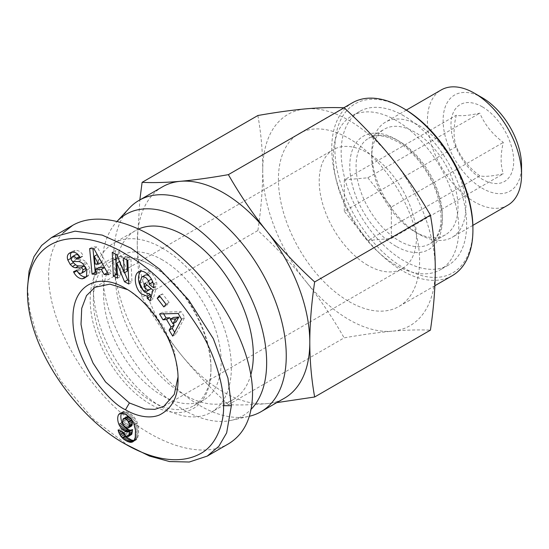 <?xml version="1.0" encoding="UTF-8"?>
<svg xmlns="http://www.w3.org/2000/svg" width="549" height="549" viewBox="0 0 549 549"><rect width="100%" height="100%" fill="white"/><g stroke="black" fill="none" stroke-linecap="round" stroke-linejoin="round"><path stroke-width="0.41" stroke-dasharray="2.75 2.06" d="M129.166 208.291A122.008 70.444 -120 0 0 123.532 308.058A122.008 70.444 -120 0 0 199.994 405.684A122.008 70.444 -120 0 0 249.253 416.286A122.008 70.444 -120 0 0 249.376 416.259M116.704 221.796L117.246 221.199A116.463 67.239 -120 0 0 116.704 221.796A116.463 67.239 -120 0 0 111.323 317.02A116.463 67.239 -120 0 0 184.306 410.213A116.463 67.239 -120 0 0 231.328 420.335A116.463 67.239 -120 0 0 251.099 409.3M162.518 186.818A122.008 70.444 -120 0 0 137.25 242.672A122.008 70.444 -120 0 0 180.388 353.844A122.008 70.444 -120 0 0 223.518 392.096A122.008 70.444 -120 0 0 266.656 403.652C252.691 404.881 239.934 405.231 228.377 404.702L344.148 337.861C362.12 334.698 378.124 332.481 392.144 331.205A122.008 70.444 60 0 1 349.006 319.648A122.008 70.444 60 0 1 305.868 281.397C319.813 298.814 332.57 317.638 344.148 337.861M414.886 231.802A61.001 35.218 -120 0 0 445.39 234.828A61.001 35.218 -120 0 0 454.737 185.946A61.001 35.218 -120 0 0 414.886 132.185A61.001 35.218 -120 0 0 384.389 129.166A61.001 35.218 -120 0 0 371.748 157.089A61.001 35.218 -120 0 0 414.886 231.802L418.805 234.066L414.886 231.802M418.812 125.392A66.546 38.423 60 0 1 462.285 184.039A66.546 38.423 60 0 1 452.081 237.367A66.546 38.423 60 0 1 418.812 234.066A66.546 38.423 60 0 1 418.805 234.066A66.546 38.423 60 0 1 371.748 152.56A66.546 38.423 60 0 1 385.535 122.098A66.546 38.423 60 0 1 418.812 125.392M403.906 115.887A88.732 51.229 -120 0 0 359.54 111.488A88.732 51.229 -120 0 0 345.939 182.591A88.732 51.229 -120 0 0 403.906 260.782A88.732 51.229 -120 0 0 448.272 265.181A88.732 51.229 -120 0 0 461.874 194.078A88.732 51.229 -120 0 0 403.906 115.887M396.062 120.416A88.732 51.229 -120 0 0 351.696 116.017A88.732 51.229 -120 0 0 338.095 187.12A88.732 51.229 -120 0 0 396.062 265.311A88.732 51.229 -120 0 0 440.428 269.71A88.732 51.229 -120 0 0 454.03 198.608A88.732 51.229 -120 0 0 396.062 120.416M507.77 205.216A66.546 38.423 60 0 1 474.494 201.922A66.546 38.423 60 0 1 431.02 143.275A66.546 38.423 60 0 1 441.218 89.947M482.338 97.77A55.456 32.02 -120 0 0 443.118 120.416A55.456 32.02 -120 0 0 482.338 188.334A55.456 32.02 -120 0 0 521.55 165.695M257.879 115.51C261.077 133.366 262.697 151.599 262.738 170.224A122.008 70.444 60 0 1 305.868 108.853A122.008 70.444 60 0 1 349.006 120.409A122.008 70.444 60 0 1 392.144 158.661A122.008 70.444 60 0 1 435.282 269.84A122.008 70.444 60 0 1 392.144 331.205C406.088 329.983 418.846 329.633 430.423 330.155M349.006 301.538A99.822 57.631 -120 0 0 398.917 306.479A99.822 57.631 -120 0 0 414.221 226.49A99.822 57.631 -120 0 0 349.006 138.526A99.822 57.631 -120 0 0 299.095 133.579A99.822 57.631 -120 0 0 283.792 213.568A99.822 57.631 -120 0 0 349.006 301.538M452.252 275.687A99.822 57.631 60 0 1 402.342 270.746A99.822 57.631 60 0 1 337.127 182.783A99.822 57.631 60 0 1 352.431 102.793M403.906 108.64A97.605 56.355 -120 0 0 334.89 148.491A97.605 56.355 -120 0 0 403.906 268.029A97.605 56.355 -120 0 0 472.922 228.178M127.478 289.598L129.406 290.668L148.017 305.69L163.794 326.978L174.335 351.278L178.034 374.912L177.993 377.108M367.83 265.311A68.769 39.7 60 0 1 322.908 204.715A68.769 39.7 60 0 1 333.449 149.609A68.769 39.7 60 0 1 367.83 153.013A68.769 39.7 60 0 1 412.752 213.616A68.769 39.7 60 0 1 402.211 268.715A68.769 39.7 60 0 1 367.83 265.311M482.338 106.829A44.366 25.618 -120 0 0 450.962 124.946A44.366 25.618 -120 0 0 482.338 179.276A44.366 25.618 -120 0 0 513.706 161.166A44.366 25.618 -120 0 0 482.338 106.829M479.812 175.886C469.018 167.829 461.181 158.071 456.281 146.617C453.337 137.861 453.337 127.402 456.281 115.242C461.181 116.244 469.018 115.544 479.812 113.142C484.705 124.596 492.549 134.354 503.337 142.411C500.393 154.571 500.393 165.029 503.337 173.779C492.549 176.181 484.705 176.888 479.812 175.886L367.83 240.537L344.298 211.262L456.281 146.617M250.879 374.583A97.605 56.355 60 0 1 233.112 399.651A97.605 56.355 60 0 1 184.306 394.813A97.605 56.355 60 0 1 120.547 308.806A97.605 56.355 60 0 1 135.507 230.594A97.605 56.355 60 0 1 138.904 228.885M162.346 248.107A97.605 56.355 -120 0 0 113.547 243.269A97.605 56.355 -120 0 0 98.587 321.481A97.605 56.355 -120 0 0 162.346 407.495A97.605 56.355 -120 0 0 211.152 412.326A97.605 56.355 -120 0 0 226.113 334.115A97.605 56.355 -120 0 0 162.346 248.107M149.548 276.38L151.62 279.036A3.877 2.237 60 0 1 152.265 280.772M141.416 277.272L144.559 275.461L142.918 281.562L146.315 288.39L149.369 289.735L150.248 289.398M139.782 283.373L142.918 281.562M146.233 291.546L149.369 289.735M153.507 287.745L156.643 285.933A9.566 5.524 -120 0 0 156.815 284.293A9.566 5.524 -120 0 0 156.595 282.2C155.463 278.336 153.596 275.2 151.002 272.805L149.795 271.741C146.919 269.333 144.27 268.763 141.841 270.026L140.407 271.233M84.999 271.268C83.201 272.002 81.691 271.432 80.463 269.566L79.962 268.591L76.627 269.936L77.958 272.263M71.047 252.382L71.5 252.286M72.763 252.197L75.899 250.385L72.914 251.092L71.83 251.936M80.051 257.543L83.187 255.731L82.487 254.413C80.689 251.73 78.493 250.392 75.899 250.385M82.947 263.911L86.083 262.099A7.761 4.481 -120 0 0 81.698 259.766L76.318 259.663A2.072 1.194 60 0 1 74.218 256.932A2.072 1.194 60 0 1 74.218 256.884L75.323 254.908M162.346 259.876A83.187 48.031 -120 0 0 120.753 255.759A83.187 48.031 -120 0 0 108.002 322.414A83.187 48.031 -120 0 0 162.346 395.719A83.187 48.031 -120 0 0 203.94 399.837A83.187 48.031 -120 0 0 216.69 333.181A83.187 48.031 -120 0 0 162.346 259.876M152.148 265.764A83.187 48.031 -120 0 0 110.562 261.64A83.187 48.031 -120 0 0 97.804 328.302A83.187 48.031 -120 0 0 152.148 401.607A83.187 48.031 -120 0 0 193.742 405.725A83.187 48.031 -120 0 0 210.974 367.645A83.187 48.031 -120 0 0 152.155 265.764A83.187 48.031 -120 0 0 152.148 265.764L150.584 264.858L152.148 265.764M150.584 264.858L150.584 264.858A85.404 49.307 60 0 1 210.974 369.456A85.404 49.307 60 0 1 150.584 404.325A85.404 49.307 60 0 1 90.194 299.727A85.404 49.307 60 0 1 150.584 264.858M27.45 288.047L29.859 310.851L36.776 334.965L60.898 381.04L93.426 419.251L129.42 446.44M63.176 232.838C53.589 243.118 48.737 257.412 48.628 275.728C48.593 316.588 76.215 371.165 115.516 407.88C154.791 444.649 201.414 459.513 228.418 443.873M121.178 413.109L121.775 412.773A12.49 7.212 -120 0 0 121.597 413.109M123.34 424.905L124.417 426.415M131.266 434.849L130.436 435.103L129.001 434.485L128.027 433.36L127.244 430.835L121.212 428.227L122.496 431.953M127.299 436.915L130.436 435.103M126.277 436.565L129.413 434.753M125.865 436.297L129.001 434.485M124.891 435.172L128.027 433.36M124.479 434.259L127.615 432.447M124.101 432.646L127.244 430.835M118.076 430.039L121.212 428.227M119.696 430.739L121.59 429.647M121.432 431.493L122.104 431.109M134.141 440.518L136.255 439.852L137.415 438.521L138.588 434.293L138.451 427.012L136.763 421.076L133.688 416.362L128.974 412.752L124.589 411.283L123.189 411.572L121.775 412.773M133.832 440.95L134.642 440.483M136.385 439.735L135.486 440.257M133.112 441.664L136.255 439.852M133.791 441.012L136.927 439.2M134.272 440.332L137.415 438.521M134.683 439.502L137.82 437.69M135.013 438.514L138.149 436.702M135.267 437.388L138.403 435.577M135.452 436.105L138.588 434.293M135.555 434.671L138.691 432.859M135.603 433.092L138.739 431.281M135.569 431.754L138.705 429.942M135.479 430.258L138.616 428.446M135.315 428.824L138.451 427.012M135.075 427.445L138.211 425.633M134.773 426.141L137.909 424.329M134.409 424.926L137.545 423.114M134.231 424.418L137.367 422.606M133.627 422.888L136.763 421.076M132.92 421.467L136.056 419.662M132.117 420.157L135.26 418.345M131.245 418.976L134.381 417.165M130.552 418.173L133.688 416.362M129.591 417.233L132.728 415.421M128.507 416.314L131.643 414.502M127.299 415.463L130.436 413.651M126.002 414.66L129.139 412.848M125.838 414.564L128.974 412.752M124.568 413.905L127.711 412.093M123.429 413.452L126.565 411.64M122.386 413.177L125.522 411.366M121.453 413.095L124.589 411.283M120.938 413.129L124.074 411.318M120.053 413.383L123.189 411.572M120.169 413.349L122.42 412.045M126.256 427.719L129.392 425.907L127.526 424.583L125.961 421.852L125.769 418.208L126.517 416.869M125.474 427.266L128.61 425.454M124.39 426.395L127.526 424.583M123.47 425.166L126.606 423.354M123.353 424.94L126.49 423.128M122.825 423.663L125.961 421.852M122.537 422.243L125.673 420.431M122.496 421.351L125.632 419.539M122.626 420.019L125.769 418.208M123.003 419.086L126.14 417.274M131.403 426.12L129.392 425.907M127.341 428.096L130.484 426.292M172.674 336.118L175.81 334.307L184.718 317.425L181.3 311.667L162.655 312.141L163.664 313.85M181.582 319.237L184.718 317.425M178.164 313.479L181.3 311.667M159.519 313.953L162.655 312.141M170.513 319.099L173.175 323.587M174.657 332.365L175.81 334.307M176.03 321.94L173.367 317.452M119.552 261.502L120.005 261.242L124.671 272.661M128.679 280.484L131.973 282.186L130.923 258.558L126.702 256.376L126.853 259.89M128.837 283.998L131.973 282.186M127.787 260.37L130.923 258.558M123.566 258.188L126.702 256.376M127.354 271.11L119.902 252.863L115.407 250.543L115.558 254.057M116.765 254.674L119.902 252.863M112.27 252.355L115.407 250.543M117.383 274.651L120.677 276.346L120.005 261.242M117.541 278.158L120.677 276.346M79.969 257.357L83.187 255.731M80.188 257.81L83.324 255.999M71.089 258.531L72.386 261.173M84.889 266.292A2.072 1.194 60 0 1 86.138 268.104L86.255 268.825M76.826 270.396L79.962 268.591M73.491 271.748L76.627 269.936M86.564 276.229L89.7 274.418L89.919 268.262L86.083 262.099M86.049 276.909L87.785 276.257L89.7 274.418M86.776 270.074L89.919 268.262M84.024 265.03L87.167 263.218M153.459 284.011L156.595 282.2M147.866 274.617L151.002 272.805M151.085 297.098L153.253 299.006L156.019 288.335L148.052 281.342L147.091 285.061M150.117 300.818L153.253 299.006M152.883 290.147L156.019 288.335M144.915 283.154L148.052 281.342M153.226 283.243L156.643 285.933M153.439 287.992L156.575 286.18M169.119 302.403L162.449 293.784L160.329 296.522L166.999 305.134L169.119 302.403L165.983 304.215M159.306 295.595L162.449 293.784M163.863 306.946L166.999 305.134M108.551 274.651L111.687 272.839L97.063 246.92L92.781 246.776L92.966 248.697M93.927 248.731L97.063 246.92M89.645 248.587L92.781 246.776M96.178 272.331L99.547 272.441L98.944 267.411M96.411 274.253L99.547 272.441M107.453 272.702L111.687 272.839M98.326 262.244L97.393 254.475L101.661 262.347L98.326 262.244L95.19 264.048M344.298 211.262L344.298 179.894L456.281 115.242M344.298 179.894L367.83 177.794L479.812 113.142M367.83 177.794L391.362 207.062L503.337 142.411M391.362 207.062L391.362 238.431L367.83 240.537M391.362 238.431L503.337 173.779M262.738 170.224C262.697 188.89 261.077 208.997 257.879 230.539C275.852 247.077 291.848 264.028 305.868 281.397A122.008 70.444 60 0 1 262.738 170.224M228.377 404.702C210.432 388.198 194.435 371.248 180.388 353.844C166.422 336.393 153.658 317.576 142.109 297.38L257.879 230.539M142.109 297.38C138.911 279.558 137.291 261.324 137.25 242.672L139.837 199.911M276.765 402.623L266.656 403.652A122.008 70.444 -120 0 0 284.526 398.142M399.198 240.86A61.001 35.218 -120 0 0 429.702 243.88A61.001 35.218 -120 0 0 439.056 194.998A61.001 35.218 -120 0 0 399.198 141.244A61.001 35.218 -120 0 0 368.702 138.224A61.001 35.218 -120 0 0 359.348 187.106A61.001 35.218 -120 0 0 399.198 240.86M396.062 246.295A65.441 37.785 60 0 1 349.788 166.148A65.441 37.785 60 0 1 396.062 139.432A65.441 37.785 60 0 1 442.336 219.579A65.441 37.785 60 0 1 396.062 246.295M71.082 258.696L74.218 256.884M78.562 261.571L81.698 259.766M73.182 261.475L76.318 259.663M77.327 271.378L80.463 269.566M146.658 273.553L149.795 271.741M359.54 111.488L351.696 116.017M406.335 110.088L385.535 122.098M445.39 234.828L429.702 243.88C431.96 242.555 436.853 239.707 439.934 228.24C441.821 220.094 441.307 210.342 438.39 198.992C432.537 175.769 414.399 151.044 396.982 141.464L387.669 137.277C382.372 135.678 377.794 135.322 373.931 136.221L368.702 138.224L384.389 129.166M434.89 285.713L398.917 306.479M95.025 287.264L333.449 149.609M135.507 230.594L113.547 243.269M69.778 252.904L72.914 251.092M120.753 255.759L110.562 261.64M210.974 367.645L210.974 369.456M129.399 290.661L125.481 288.397M178.034 374.912L178.034 379.441M203.94 399.837L193.742 405.725M84.649 278.069L87.785 276.257M138.705 271.837L141.841 270.026M233.112 399.651L211.152 412.326M163.787 406.37L402.211 268.715M343.763 107.789L299.095 133.579M472.881 225.358L452.081 237.367M448.272 265.181L440.428 269.71M371.748 157.089L371.748 152.56M231.328 420.335L249.253 416.286"/><path stroke-width="0.82" d="M249.376 416.259A122.008 70.444 -120 0 0 260.995 411.723A122.008 70.444 -120 0 0 279.695 313.959A122.008 70.444 -120 0 0 199.994 206.445A122.008 70.444 -120 0 0 138.993 200.406A122.008 70.444 -120 0 0 129.166 208.291L117.246 221.199A116.463 67.239 -120 0 1 184.306 220.032A116.463 67.239 -120 0 1 257.618 314.124A116.463 67.239 -120 0 1 251.099 409.3M139.837 199.911L142.109 182.35C153.658 182.879 166.422 182.529 180.388 181.3C194.435 180.024 210.432 177.807 228.377 174.644C239.934 194.84 252.691 213.657 266.656 231.108A122.008 70.444 -120 0 0 223.518 192.864A122.008 70.444 -120 0 0 180.388 181.3A122.008 70.444 -120 0 0 162.518 186.818L138.993 200.406M406.335 110.088L441.218 89.947A66.546 38.423 60 0 1 474.494 93.248L482.338 97.77A55.456 32.02 -120 0 1 482.338 97.777L474.494 93.248A66.546 38.423 60 0 1 521.55 174.754A66.546 38.423 60 0 1 507.77 205.216L472.881 225.358M521.55 174.754L521.55 165.695A55.456 32.02 -120 0 0 482.338 97.777M260.995 411.723L284.526 398.142A122.008 70.444 -120 0 0 309.794 342.288A122.008 70.444 -120 0 0 266.656 231.108C280.711 248.512 296.707 265.469 314.652 281.966C311.455 303.48 309.835 323.587 309.794 342.288C309.835 360.94 311.455 379.181 314.652 396.996L430.423 330.155C433.621 308.613 435.24 288.506 435.282 269.84C435.24 251.222 433.621 232.982 430.423 215.133C418.846 194.902 406.088 176.078 392.144 158.661C378.124 141.292 362.12 124.342 344.148 107.803C332.57 107.281 319.813 107.631 305.868 108.853C291.848 110.129 275.852 112.346 257.879 115.51L142.109 182.35M343.763 107.789L352.431 102.793A99.822 57.631 60 0 1 402.342 107.734L402.342 107.734A99.822 57.631 60 0 1 472.922 229.99A99.822 57.631 60 0 1 452.252 275.687L434.89 285.713M403.906 108.64L402.342 107.734L403.906 108.64A97.605 56.355 -120 0 1 472.922 228.178L472.922 229.99M177.993 377.108L174.259 394.402L163.787 406.363L154.859 409.348L145.21 409.032L129.406 402.966L105.545 381.953L93.042 363.081L84.615 342.816L81.012 324.384L81.719 308.332L86.522 295.588L95.025 287.264L109.91 284.121L127.478 289.598M138.904 228.885A97.605 56.355 60 0 1 184.306 235.425A97.605 56.355 60 0 1 250.879 374.583M152.265 280.772A3.877 2.237 60 0 1 152.354 281.623A3.877 2.237 60 0 1 152.265 282.371L153.226 283.243M147.262 296.247L141.395 293.88C134.773 288.479 133.078 274.596 138.705 271.837C141.134 270.575 143.783 271.144 146.658 273.553L147.866 274.617C150.46 277.012 152.327 280.148 153.459 284.011A9.566 5.524 60 0 1 153.672 286.104A9.566 5.524 60 0 1 153.507 287.745L149.129 284.183A3.877 2.237 -120 0 0 149.218 283.435A3.877 2.237 -120 0 0 148.484 280.848L146.453 278.226C144.716 276.737 143.111 276.373 141.628 277.142L139.782 283.373L143.179 290.201L146.233 291.546L147.956 290.469L143.934 286.935L144.915 283.154L152.883 290.147L150.117 300.818L147.187 298.244L147.262 296.247L150.399 294.436L150.33 296.433L151.085 297.098M144.559 275.461L144.764 275.33C146.233 274.569 147.825 274.919 149.548 276.38M147.091 285.061L151.099 288.657L147.111 291.21M140.407 271.233C136.879 277.911 138.252 284.856 144.531 292.068L150.399 294.436M77.958 272.263C80.154 275.275 82.652 276.854 85.431 277.005L86.049 276.909M82.295 278.817C78.953 278.556 76.167 276.49 73.937 272.62L73.491 271.748L76.826 270.396L77.327 271.378C78.555 273.244 80.065 273.814 81.863 273.079L83.002 269.916A2.072 1.194 -120 0 0 80.991 267.83L75.501 267.727A7.761 4.481 60 0 1 72.434 266.546L70.231 264.46L67.808 259.958C66.951 257.323 67.246 255.251 68.694 253.748L69.778 252.904L72.763 252.197C75.357 252.204 77.553 253.542 79.351 256.218L80.188 257.81L76.709 259.217L76.256 258.339C75.138 256.616 73.779 256.074 72.187 256.719L71.082 258.696A2.072 1.194 -120 0 0 71.082 258.744A2.072 1.194 -120 0 0 73.182 261.475L78.562 261.571A7.761 4.481 60 0 1 82.947 263.911L86.776 270.074L86.564 276.229L84.649 278.069L82.295 278.817L85.431 277.005M68.694 253.748L71.047 252.382M71.5 252.286C70.334 253.803 70.148 255.759 70.945 258.147L71.089 258.531M121.597 413.109A12.49 7.212 -120 0 0 120.855 416.766A12.49 7.212 -120 0 0 122.056 422.606L123.34 424.905M118.92 424.418A12.49 7.212 60 0 1 117.712 418.578A12.49 7.212 60 0 1 118.632 414.584L120.053 413.383L121.453 413.095L125.838 414.564L130.552 418.173L133.627 422.888L135.479 430.258L135.267 437.388L133.791 441.012L132.343 442.069L130.58 442.357L127.313 441.41L123.71 439.193L121.061 436.565L118.968 432.921L118.076 430.039L124.101 432.646L124.891 435.172L126.277 436.565L128.13 436.661L128.837 435.57L129.454 431.39L127.224 431.994L124.568 431.075L121.363 428.337L119.627 425.804L118.92 424.418L122.056 422.606M125.495 444.175C150.378 458.532 177.958 465.332 199.575 454.105C217.836 445.232 224.356 420.122 223.518 405.684C224.253 392.617 218.399 361.825 201.332 332.646C178.343 295.472 153.411 269.463 126.545 254.606C80.072 225.598 27.649 234.231 27.45 292.473C27.615 350.461 79.344 419.203 125.495 444.175L149.486 456.075L169.504 461.558L189.281 462.018L207.241 456.102L218.804 446.33L226.655 432.887L231.362 405.684L227.952 378.151L213.335 338.706L188.499 299.754L159.841 269.305L130.916 248.079L102.196 235.102L75.062 231.156L51.572 237.532L41.649 245.437L33.976 256.658L29.111 271.014L27.45 288.047M207.241 456.102L228.418 443.873C244.202 434.307 252.238 417.501 252.54 393.455C252.574 352.595 224.953 298.018 185.651 261.297C146.377 224.534 99.753 209.67 72.749 225.303L63.176 232.838M125.488 409.753C116.319 405.663 105.017 394.36 91.58 375.866C78.521 354.132 72.31 334.574 72.955 317.178C72.99 285.343 97.9 271.693 125.481 288.397C153.569 303.775 178.768 347.435 178.034 379.441C178.274 396.735 172.084 408.58 159.471 414.975C147.681 419.875 133.009 414.406 125.488 409.753L129.406 402.966M181.582 319.237L172.674 336.118L169.154 330.182L171 327.012L166.56 319.539L162.984 319.799L159.519 313.953L178.164 313.479L181.582 319.237M124.513 281.761L116.868 263.053L117.541 278.158L113.32 275.975L112.27 252.355L116.765 254.674L124.218 272.922L123.566 258.188L127.787 260.37L128.837 283.998L124.513 281.761L127.649 279.949L128.679 280.484M159.306 295.595L165.983 304.215L163.863 306.946L157.192 298.333L159.306 295.595M93.927 248.731L108.551 274.651L104.138 274.507L101.373 269.401L95.807 269.223L96.411 274.253L92.06 274.116L89.645 248.587L93.927 248.731M118.632 414.584L121.178 413.109M119.627 425.804L122.763 423.993M120.444 427.108L123.573 425.303M124.417 426.415L126.565 428.495L129.338 429.997L130.765 430.176L132.59 429.579L131.698 434.369L128.13 436.661M121.363 428.337L124.499 426.525M122.358 429.393L125.495 427.582M123.429 430.306L126.565 428.495M124.568 431.075L127.711 429.263M125.055 431.336L128.192 429.524M126.201 431.802L129.338 429.997M127.224 431.994L130.36 430.183M127.629 431.988L130.765 430.176M128.548 431.802L131.685 429.997M129.454 431.39L132.59 429.579M129.42 431.631L132.563 429.819M129.269 433.298L132.412 431.493M129.077 434.616L132.213 432.804M128.837 435.57L131.973 433.758M128.562 436.181L131.698 434.369M118.454 431.459L119.696 430.739M118.968 432.921L121.432 431.493M122.496 431.953L124.198 434.753L126.846 437.381L131.623 440.106L134.141 440.518M119.6 434.273L122.736 432.468M120.169 435.288L123.305 433.477M121.061 436.565L124.198 434.753M122.098 437.773L125.241 435.961M122.688 438.335L125.824 436.53M123.71 439.193L126.846 437.381M124.891 440.024L128.027 438.212M126.215 440.826L129.351 439.015M127.313 441.41L130.449 439.598M128.487 441.911L131.623 440.106M129.571 442.226L132.714 440.415M130.58 442.357L133.723 440.545M131.499 442.295L133.832 440.95M132.343 442.069L133.249 441.547M119.284 413.857L120.169 413.349M125.474 427.266L127.341 428.096L128.384 427.849L129.2 426.093L129.104 423.759L127.464 420.218L124.273 418.372L123.003 419.086L122.537 422.243L123.47 425.166L125.474 427.266M123.381 418.681L127.409 416.561L129.578 417.466L131.492 419.738L132.24 421.948L132.048 425.365L128.26 427.932M124.273 418.372L127.409 416.561M125.296 418.619L128.432 416.808M126.442 419.278L129.578 417.466M127.464 420.218L130.6 418.407M128.356 421.55L131.492 419.738M128.727 422.394L131.87 420.582M129.104 423.759L132.24 421.948M129.241 425.249L132.378 423.437M129.2 426.093L132.336 424.281M128.912 427.177L132.048 425.365M128.384 427.849L131.52 426.038M163.664 313.85L166.121 317.988L169.696 317.727L170.513 319.099M162.984 319.799L166.121 317.988M166.56 319.539L169.696 317.727M173.175 323.587L174.136 325.2L172.29 328.377L174.657 332.365M171 327.012L174.136 325.2M169.154 330.182L172.29 328.377M173.367 317.452L178.878 317.048L176.03 321.94L172.894 323.752L175.742 318.859L170.231 319.264L173.367 317.452M175.742 318.859L178.878 317.048M170.231 319.264L172.894 323.752M124.671 272.661L127.649 279.949M116.868 263.053L119.552 261.502M126.853 259.89L127.354 271.11L124.218 272.922M115.558 254.057L116.457 274.171L117.383 274.651M113.32 275.975L116.457 274.171M72.187 256.719L75.323 254.908C76.922 254.262 78.274 254.805 79.392 256.527L79.969 257.357M76.709 259.217L79.845 257.406M70.231 264.46L73.367 262.648L75.57 264.735A7.761 4.481 -120 0 0 78.637 265.915L84.127 266.018A2.072 1.194 60 0 1 84.889 266.292M72.386 261.173L73.367 262.648M86.255 268.825L84.999 271.268L81.863 273.079M147.187 298.244L150.33 296.433M143.934 286.935L147.07 285.123M147.956 290.469L151.099 288.657M149.122 284.204L152.265 282.392M157.192 298.333L160.116 296.638M92.966 248.697L95.197 272.304L96.178 272.331M92.06 274.116L95.197 272.304M95.807 269.223L98.944 267.411L104.509 267.589L107.453 272.702M101.373 269.401L104.509 267.589M104.138 274.507L107.275 272.695M94.256 256.287L95.19 264.048L98.525 264.158L94.256 256.287L97.228 254.578M98.525 264.158L101.627 262.374M228.377 174.644L344.148 107.803M314.652 281.966L430.423 215.133M314.652 396.996L276.765 402.623M148.484 280.848L151.435 279.146M223.518 405.684L231.362 405.684M76.256 258.339L79.392 256.527M67.856 260.089L70.993 258.277M72.434 266.546L75.57 264.735M75.501 267.727L78.637 265.915M80.991 267.83L84.127 266.018M83.002 269.916L85.96 268.207M73.889 272.524L76.99 270.726M149.129 284.183L152.265 282.371M141.628 277.142L144.764 275.33M27.45 287.944L27.45 292.473M72.749 225.303L51.572 237.532"/></g></svg>
